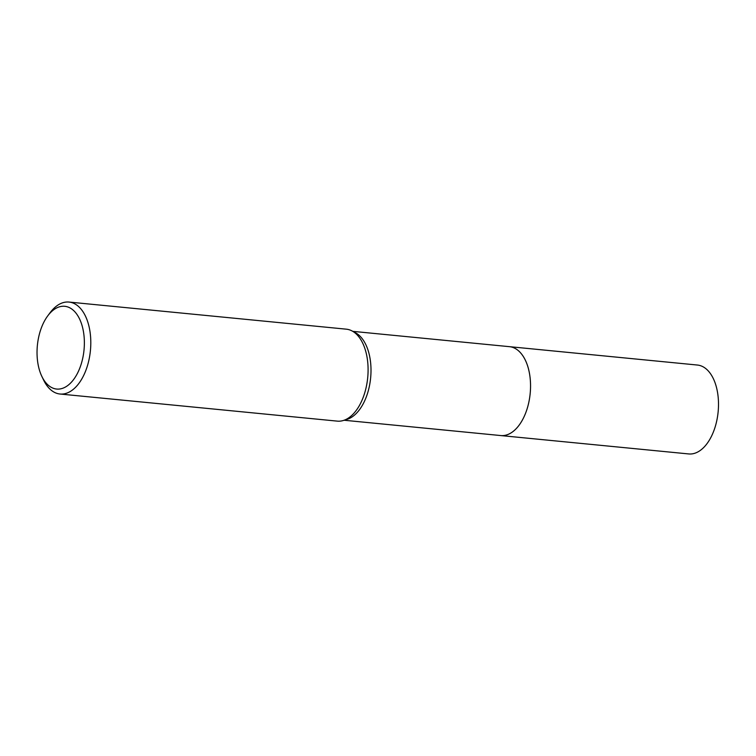<?xml version="1.0" encoding="UTF-8"?>
<svg xmlns="http://www.w3.org/2000/svg" width="756" height="756" viewBox="0 0 756 756"><rect width="100%" height="100%" fill="white"/><g stroke="black" fill="none" stroke-linecap="round" stroke-linejoin="round"><path stroke-width="1.13" d="M47.76 315.847L50.113 312.691A46.201 26.035 95.6 0 1 69.004 302.06L346.286 329.172A46.201 26.035 95.6 0 1 352.079 330.958L355.537 332.801A44.661 25.165 95.6 0 1 368.106 350.406A44.661 25.165 95.6 0 1 347.07 419.353L343.328 420.497A46.201 26.035 95.6 0 1 337.299 421.13L60.008 394.018A46.201 26.035 95.6 0 1 43.546 379.928L41.835 376.375A41.58 23.436 95.6 0 1 39.737 371.054A41.58 23.436 95.6 0 1 47.76 315.847A41.58 23.436 95.6 0 1 81.667 324.286A41.58 23.436 95.6 0 1 73.389 379.833A41.58 23.436 95.6 0 1 41.835 376.375M509.147 346.645A44.661 25.165 95.6 0 1 509.478 346.673A44.661 25.165 95.6 0 1 527.641 366.008A44.661 25.165 95.6 0 1 525.666 412.974A44.661 25.165 95.6 0 1 500.784 435.56L344.141 420.251M352.079 330.958A46.201 26.035 95.6 0 1 365.091 349.168A46.201 26.035 95.6 0 1 343.328 420.497M69.004 302.06A46.201 26.035 95.6 0 1 87.8 322.056A46.201 26.035 95.6 0 1 85.759 370.648A46.201 26.035 95.6 0 1 60.008 394.018M509.478 346.673L697.429 365.044A44.661 25.165 95.6 0 1 718.2 397.524A44.661 25.165 95.6 0 1 704.885 446.248A44.661 25.165 95.6 0 1 688.735 453.94L500.784 435.569A44.661 25.165 95.6 0 0 516.934 427.868A44.661 25.165 95.6 0 0 530.249 379.153A44.661 25.165 95.6 0 0 509.478 346.673L352.835 331.355"/></g></svg>
